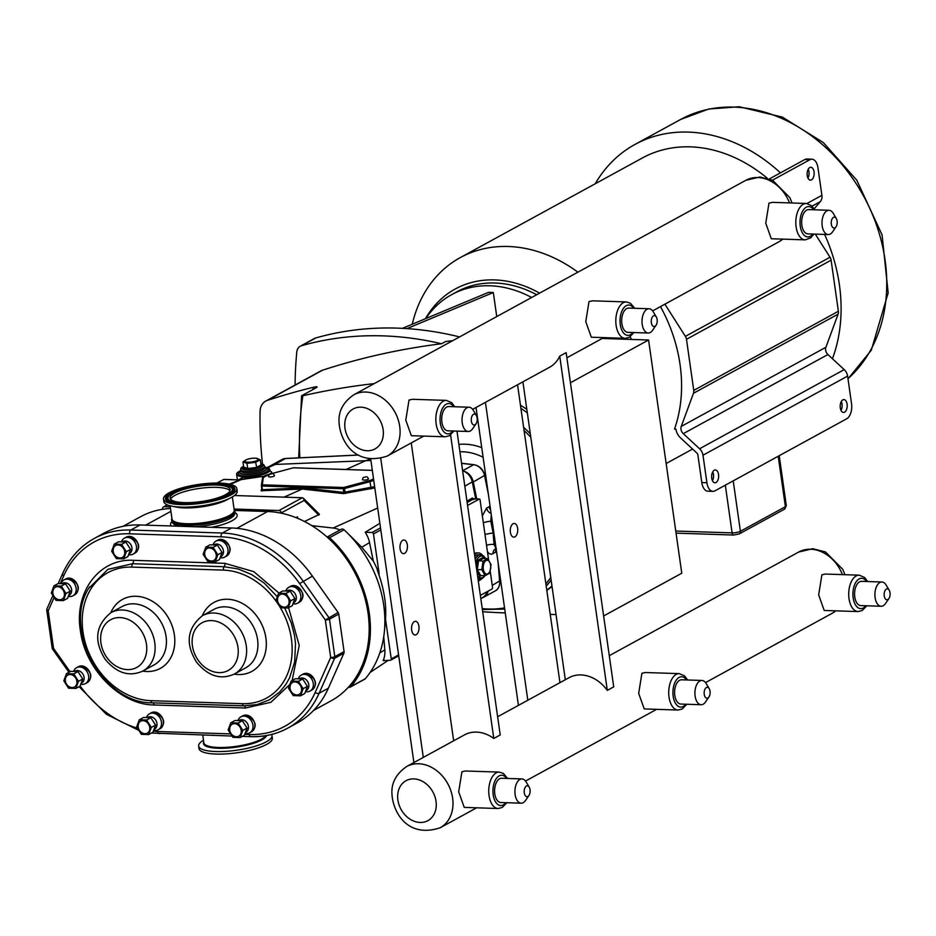 <?xml version="1.0" encoding="UTF-8"?>
<svg xmlns="http://www.w3.org/2000/svg" width="936" height="936" viewBox="0 0 936 936"><rect width="100%" height="100%" fill="white"/><g stroke="black" fill="none" stroke-linecap="round" stroke-linejoin="round"><path stroke-width="1.4" d="M234.129 509.441A31.918 8.202 171.9 0 1 234.807 510.787L234.924 511.536A31.918 8.202 171.9 0 1 228.922 517.491A31.918 8.202 171.9 0 1 194.115 525.178A31.918 8.202 171.9 0 1 171.721 520.533L171.616 519.784A31.918 8.202 171.9 0 1 171.896 518.31M236.831 488.604L237.194 491.143A37.042 9.524 171.9 0 1 230.233 498.057A37.042 9.524 171.9 0 1 226.524 499.695A37.042 9.524 171.9 0 1 176.471 506.821A37.042 9.524 171.9 0 1 163.847 501.579L163.484 499.052A37.042 9.524 171.9 0 1 170.446 492.137A37.042 9.524 171.9 0 1 210.834 483.21A37.042 9.524 171.9 0 1 236.831 488.604A37.042 9.524 171.9 0 1 229.87 495.518A37.042 9.524 171.9 0 1 189.481 504.445A37.042 9.524 171.9 0 1 163.484 499.052M234.807 510.787A31.918 8.202 171.9 0 1 228.817 516.754A31.918 8.202 171.9 0 1 194.009 524.441A31.918 8.202 171.9 0 1 171.616 519.784M175.804 492.441A30.35 7.804 171.9 0 1 208.904 485.129A30.35 7.804 171.9 0 1 230.209 489.551A30.35 7.804 171.9 0 1 224.511 495.214A30.35 7.804 171.9 0 1 191.412 502.527A30.35 7.804 171.9 0 1 170.106 498.104A30.35 7.804 171.9 0 1 175.804 492.441M170.609 499.216A30.35 7.804 171.9 0 1 176.132 494.758A30.35 7.804 171.9 0 1 207.043 487.597A30.35 7.804 171.9 0 1 230.034 490.756M203.475 740.247A37.042 9.524 -8.1 0 0 198.631 746.027A37.042 9.524 -8.1 0 0 226.676 751.292A37.042 9.524 -8.1 0 0 271.978 735.591A37.042 9.524 -8.1 0 0 271.545 734.479M198.631 746.027L198.994 748.554A37.042 9.524 -8.1 0 0 227.038 753.831A37.042 9.524 -8.1 0 0 272.341 738.118L271.978 735.591M140.072 524.956A106.353 84.802 -118.7 0 0 103.498 533.403L94.243 538.469A106.353 84.802 -118.7 0 1 130.818 530.022A3.03 1.661 91.9 0 0 129.624 533.801L221.118 536.819A103.323 82.391 61.3 0 1 299.649 583.608L325.33 619.96L330.677 657.481A3.03 1.568 23.9 0 0 334.632 658.277L343.886 653.211A3.03 2.422 -118.7 0 0 344.085 651.62L338.738 614.11A3.03 2.422 -118.7 0 0 338.095 612.495L312.413 576.131A106.353 84.802 -118.7 0 0 231.566 527.974L140.072 524.956L130.818 530.022L222.312 533.029A3.03 1.661 91.9 0 0 221.118 536.819M242.319 736.398L250.766 736.679A3.03 1.661 -88.1 0 0 251.269 736.55A106.353 84.802 -118.7 0 0 287.843 728.091L297.098 723.025A106.353 84.802 -118.7 0 0 328.36 688.217L343.886 653.211M289.048 600.807A6.821 5.441 -118.7 0 0 283.666 594.29A6.821 5.441 -118.7 0 0 277.77 597.671A7.582 7.582 0 0 0 282.812 606.902A6.821 5.441 -118.7 0 0 289.048 600.807M288.031 608.002L290.675 600.865L285.971 593.482L278.635 593.248L275.991 600.385L280.695 607.768L288.031 608.002L292.266 605.686L294.899 598.549L290.195 591.166L282.859 590.932L278.635 593.248M293.611 602.784L293.834 602.655A6.821 5.441 -118.7 0 0 296.267 596.864A6.821 5.441 -118.7 0 0 287.282 590.686L286.966 590.862M293.167 603.814A9.103 7.266 -118.7 0 0 297.519 603.24A9.103 7.266 -118.7 0 0 300.772 595.507A9.103 7.266 -118.7 0 0 288.779 587.27A9.103 7.266 -118.7 0 0 285.866 590.838M285.971 593.482L290.195 591.166M290.675 600.865L294.899 598.549M301.544 688.627A6.821 5.441 -118.7 0 0 296.174 682.11A6.821 5.441 -118.7 0 0 290.265 685.491A7.582 7.582 0 0 0 295.308 694.711A6.821 5.441 -118.7 0 0 301.544 688.627M300.538 695.822L303.17 688.685L298.467 681.303L291.131 681.057L288.499 688.194L293.19 695.577L300.538 695.822L304.762 693.506L307.394 686.369L302.691 678.986L295.355 678.74L291.131 681.057M306.107 690.592L306.329 690.475A6.821 5.441 -118.7 0 0 308.775 684.672A6.821 5.441 -118.7 0 0 299.777 678.506L299.461 678.67M305.662 691.634A9.103 7.266 -118.7 0 0 310.015 691.06A9.103 7.266 -118.7 0 0 313.267 683.315A9.103 7.266 -118.7 0 0 301.275 675.078A9.103 7.266 -118.7 0 0 298.373 678.658M241.207 730.372A6.821 5.441 -118.7 0 0 235.837 723.844A6.821 5.441 -118.7 0 0 229.928 727.237A7.582 7.582 0 0 0 234.971 736.457A6.821 5.441 -118.7 0 0 241.207 730.372M240.189 737.556L242.833 730.419L238.13 723.037L230.794 722.803L228.15 729.94L232.853 737.322L240.189 737.556L244.425 735.251L247.057 728.103L242.354 720.732L235.018 720.486L230.794 722.803M245.77 732.338L245.992 732.209A6.821 5.441 -118.7 0 0 248.426 726.418A6.821 5.441 -118.7 0 0 239.44 720.24L239.125 720.416M245.326 733.368A9.103 7.266 -118.7 0 0 249.678 732.794A9.103 7.266 -118.7 0 0 252.931 725.061A9.103 7.266 -118.7 0 0 240.938 716.824A9.103 7.266 -118.7 0 0 238.025 720.392M216.204 554.685A6.821 5.441 -118.7 0 0 210.834 548.168A6.821 5.441 -118.7 0 0 204.925 551.55A7.582 7.582 0 0 0 209.968 560.781A6.821 5.441 -118.7 0 0 216.204 554.685M215.186 561.881L217.831 554.744L213.127 547.361L205.791 547.115L203.147 554.264L207.85 561.635L215.186 561.881L219.422 559.564L222.054 552.427L217.351 545.044L210.015 544.81L205.791 547.115M220.767 556.663L220.99 556.534A6.821 5.441 -118.7 0 0 223.423 550.731A6.821 5.441 -118.7 0 0 214.438 544.565L214.122 544.729M220.323 557.692A9.103 7.266 -118.7 0 0 224.675 557.119A9.103 7.266 -118.7 0 0 227.928 549.385A9.103 7.266 -118.7 0 0 215.935 541.137A9.103 7.266 -118.7 0 0 213.022 544.717M124.71 551.678A6.821 5.441 -118.7 0 0 119.328 545.161A6.821 5.441 -118.7 0 0 113.42 548.543A7.582 7.582 0 0 0 118.474 557.762A6.821 5.441 -118.7 0 0 124.71 551.678M123.692 558.874L126.325 551.725L121.621 544.354L114.286 544.108L111.653 551.245L116.356 558.628L123.692 558.874L127.916 556.557L130.56 549.42L125.857 542.038L118.521 541.792L114.286 544.108M129.262 553.644L129.496 553.527A6.821 5.441 -118.7 0 0 131.929 547.724A6.821 5.441 -118.7 0 0 122.944 541.546L122.628 541.722M128.817 554.674A9.103 7.266 -118.7 0 0 133.181 554.1A9.103 7.266 -118.7 0 0 136.434 546.367A9.103 7.266 -118.7 0 0 124.441 538.13A9.103 7.266 -118.7 0 0 121.528 541.698M143.465 733.438A6.821 5.441 -118.7 0 0 149.713 727.354A6.821 5.441 -118.7 0 0 144.331 720.837A6.821 5.441 -118.7 0 0 138.423 724.218A7.582 7.582 0 0 0 143.477 733.45M148.695 734.549L151.328 727.412L146.624 720.03L139.288 719.784L136.656 726.921L141.359 734.304L148.695 734.549L152.919 732.233L155.563 725.096L150.86 717.713L143.524 717.479L139.288 719.784M154.264 729.319L154.499 729.202A6.821 5.441 -118.7 0 0 156.932 723.399A6.821 5.441 -118.7 0 0 147.946 717.233L147.631 717.397M153.82 730.361A9.103 7.266 -118.7 0 0 158.184 729.787A9.103 7.266 -118.7 0 0 161.437 722.054A9.103 7.266 -118.7 0 0 149.444 713.805A9.103 7.266 -118.7 0 0 146.531 717.385M64.362 593.412A6.821 5.441 -118.7 0 0 58.991 586.895A6.821 5.441 -118.7 0 0 53.083 590.277A7.582 7.582 0 0 0 58.137 599.508A6.821 5.441 -118.7 0 0 64.362 593.412M63.355 600.608L65.988 593.471L61.285 586.088L53.949 585.842L51.316 592.991L56.02 600.362L63.355 600.608L67.579 598.291L70.223 591.154L65.52 583.771L58.184 583.537L53.949 585.842M68.925 595.39L69.159 595.261A6.821 5.441 -118.7 0 0 71.592 589.458A6.821 5.441 -118.7 0 0 62.607 583.292L62.291 583.456M68.48 596.419A9.103 7.266 -118.7 0 0 72.844 595.846A9.103 7.266 -118.7 0 0 76.097 588.112A9.103 7.266 -118.7 0 0 64.104 579.864A9.103 7.266 -118.7 0 0 61.191 583.444M76.869 681.232A6.821 5.441 -118.7 0 0 71.487 674.716A6.821 5.441 -118.7 0 0 65.59 678.097A7.582 7.582 0 0 0 70.633 687.317A6.821 5.441 -118.7 0 0 76.869 681.232M75.851 688.428L78.484 681.291L73.792 673.908L66.444 673.663L63.812 680.8L68.515 688.182L75.851 688.428L80.087 686.111L82.719 678.974L78.016 671.592L70.68 671.346L66.444 673.663M81.42 683.198L81.654 683.081A6.821 5.441 -118.7 0 0 84.088 677.278A6.821 5.441 -118.7 0 0 75.102 671.1L74.786 671.276M80.976 684.239A9.103 7.266 -118.7 0 0 85.34 683.666A9.103 7.266 -118.7 0 0 88.592 675.921A9.103 7.266 -118.7 0 0 76.6 667.684A9.103 7.266 -118.7 0 0 73.687 671.252M298.467 681.303L302.691 678.986M303.17 688.685L307.394 686.369M238.13 723.037L242.354 720.732M242.833 730.419L247.057 728.103M213.127 547.361L217.351 545.044M217.831 554.744L222.054 552.427M121.621 544.354L125.857 542.038M126.325 551.725L130.56 549.42M146.624 720.03L150.86 717.713M151.328 727.412L155.563 725.096M61.285 586.088L65.52 583.771M65.988 593.471L70.223 591.154M73.792 673.908L78.016 671.592M78.484 681.291L82.719 678.974M88.768 588.381L107.979 569.31L132.666 563.706A3.03 1.661 91.9 0 0 131.929 567.099L223.435 570.106A3.03 1.661 -88.1 0 1 224.16 566.725L237.978 568.912L251.562 574.482L264.326 583.175L277.325 596.794M284.614 607.897L291.236 622.826L294.512 635.544L295.519 643.535L294.653 662.021L289.516 678.015L285.714 684.637L279.7 691.973L269.311 699.871L257.213 704.562L243.957 705.849A3.03 1.661 -88.1 0 1 243.945 705.849A3.03 1.661 -88.1 0 1 242.447 703.685L150.942 700.678A69.814 55.669 61.3 0 1 82.976 631.964A69.814 55.669 61.3 0 1 131.929 567.099M88.943 588.054L89.704 586.79C61.402 627.682 102.644 703.93 152.451 702.831A3.03 1.661 -88.1 0 1 152.451 702.831A3.03 1.661 -88.1 0 1 150.942 700.678M70.025 671.709L53.539 648.355A3.03 0.784 171.9 0 1 52.135 647.911A3.03 3.03 0 0 0 52.662 649.233L53.539 648.355L48.192 610.845A3.03 1.568 -156.1 0 1 47.034 608.728L47.034 608.728A3.03 3.03 0 0 0 46.8 610.389A3.03 0.784 -8.1 0 0 48.192 610.845L54.148 597.425M338.095 612.495L325.33 619.96A3.03 0.784 -8.1 0 0 329.484 619.164L338.738 614.11M123.014 526.336L140.599 516.707A103.206 82.286 61.3 0 1 162.63 509.301A103.206 82.286 61.3 0 1 170.504 508.54M234.737 510.448L267.579 511.524A103.206 82.286 61.3 0 1 281.373 513.209A103.206 82.286 61.3 0 1 327.097 537.053A103.206 82.286 61.3 0 1 348.461 687.164A103.206 82.286 61.3 0 1 331.157 700.795L313.572 710.424M229.18 484.087L241.09 479.63L230.42 484.368M297.695 518.333L297.484 516.836A8.986 7.16 61.3 0 1 297.578 518.287M350.263 687.106L364.724 679.197A2.913 2.328 -118.7 0 0 365.251 678.764A104.656 83.456 -118.7 0 0 368.14 675.184A104.656 83.456 -118.7 0 0 384.415 631.157A104.656 83.456 -118.7 0 0 347.981 533.59A104.656 83.456 -118.7 0 0 344.05 529.788A2.913 2.328 -118.7 0 0 341.324 529.25L327.073 537.042A2.913 2.328 61.3 0 1 329.589 537.697A104.656 83.456 61.3 0 1 350.789 686.673A2.913 2.328 61.3 0 1 350.263 687.106A2.913 2.328 61.3 0 1 348.461 687.164M361.764 547.221L373.312 561.12L369.545 542.611L361.764 547.221L347.981 533.59M311.84 525.658L333.146 528.033A24.944 19.89 61.3 0 1 339.932 530.01M234.07 509.032L278.963 510.506A2.434 1.93 61.3 0 1 281.326 512.905L281.373 513.209M281.326 512.905L304.13 500.432L303.428 498.256L319.469 514.332L304.504 521.504M370.913 460.489L275.324 464.431A12.379 9.863 -118.7 0 0 273.16 464.829A12.379 9.863 -118.7 0 0 272.411 465.11L266.737 467.602M475.71 498.9L472.247 481.853A12.379 9.863 -118.7 0 0 463.378 471.089A12.379 9.863 -118.7 0 0 462.63 470.855M370.726 459.166L398.584 654.907L391.26 658.921A1.462 1.158 61.3 0 1 390.23 660.278L383.128 660.664A23.447 18.697 -118.7 0 0 384.825 649.9L383.748 636.691M391.26 658.921L385.527 619.269M384.052 660.067L383.128 660.664L384.088 660.067M380.507 527.869L372.048 532.502A1.462 1.158 61.3 0 1 373.464 533.929L380.8 529.928M372.048 532.502L365.204 532.268L379.852 523.318M369.545 542.611A23.447 18.697 -118.7 0 0 365.204 532.268M384.415 631.157L385.468 620.03C386.708 604.562 383.959 587.89 377.22 570.024L379.162 573.92A88.183 70.317 -118.7 0 0 373.312 561.12M379.162 573.92L373.464 533.929M374.634 486.661L343.758 492.394L343.29 493.611L374.821 487.925M266.725 467.602A16.754 4.306 171.9 0 1 269.779 469.556A16.754 4.306 171.9 0 1 253.808 476.178A16.754 4.306 171.9 0 1 236.609 474.271A16.754 4.306 171.9 0 1 238.996 471.545M268.187 469.638A15.175 3.908 171.9 0 1 268.222 469.778A15.175 3.908 171.9 0 1 260.688 474.33A15.175 3.908 171.9 0 1 245.162 476.307A15.175 3.908 171.9 0 1 238.177 474.049A15.175 3.908 171.9 0 1 238.165 473.909M367.146 460.067L346.027 469.486M302.644 487.808L262.443 489.715L261.928 486.041L343.231 488.709L343.758 492.394L302.644 487.808L302.234 489.037L284.041 497.145M246.379 459.681L242.951 461.893L246.975 463.367L255.657 462.314L260.29 459.775L256.253 458.289M256.008 458.23A6.903 1.778 171.9 0 1 257.014 460.524A6.903 1.778 171.9 0 1 247.876 462.173A6.903 1.778 171.9 0 1 246.683 459.564A6.903 1.778 171.9 0 1 255.177 458.184A6.903 1.778 171.9 0 1 256.008 458.23L256.511 458.289M260.29 459.775L261.027 464.935L256.382 467.462L247.712 468.526L247.373 469.462L256.873 468.304L255.657 462.314M246.975 463.367L247.712 468.526L243.676 467.052L242.951 461.893M256.873 468.304L261.963 465.52L261.027 464.935M474.423 553.702A13.958 7.628 -88.1 0 1 477.173 552.872L478.425 552.919A13.958 7.628 -88.1 0 1 482.461 555.235M481.677 578.764A13.958 7.628 -88.1 0 1 478.284 580.776M474.564 554.65A13.958 7.628 -88.1 0 1 478.425 552.919M474.821 556.44A12.145 6.634 -88.1 0 1 478.366 554.732L480.671 554.814A12.145 6.634 91.9 0 0 475.242 559.412M481.771 569.685L485.129 575.675L489.762 573.136L491.049 564.607L487.691 558.616L483.058 561.155L481.771 569.685L476.693 569.591M490.628 565.168A6.903 3.767 -88.1 0 1 487.913 573.768A6.903 3.767 -88.1 0 1 483.327 569.158A6.903 3.767 -88.1 0 1 486.041 560.57A6.903 3.767 -88.1 0 1 490.628 565.168M477.957 578.483A12.145 6.634 91.9 0 0 479.864 579.08L482.344 578.46L485.117 575.675L480.613 575.523L477.255 569.533L478.542 561.003L483.187 558.464L487.691 558.616M483.058 561.155L477.606 560.407L476.459 568.012M483.163 558.464L482.695 557.634L483.187 558.464M476.88 570.983L479.875 576.33L480.613 575.523M366.374 476.728L363.145 477.571L366.374 476.728M367.321 476.974L368.468 478.682A3.03 0.784 171.9 0 1 365.613 479.969A3.03 0.784 171.9 0 1 362.513 479.524L363.145 477.571M272.388 473.628L269.159 474.482L272.388 473.628M273.347 473.885L274.494 475.582A3.03 0.784 171.9 0 1 271.639 476.88A3.03 0.784 171.9 0 1 268.527 476.436L269.159 474.482M490.253 571.416L492.535 587.469A1.217 0.667 -88.1 0 1 492.055 588.978L480.355 595.378M467.567 505.475L479.267 499.075A1.217 0.667 -88.1 0 1 480.074 499.882L488.604 559.845M234.456 495.518L302.305 497.741L278.963 510.506M162.63 509.301L162.583 508.997A2.434 1.93 61.3 0 1 164.291 506.739L170.27 506.938M303.428 498.256L302.305 497.741M222.791 479.946L223.716 479.443A1.217 0.667 -88.1 0 1 223.915 479.396L223.915 479.396A1.217 0.667 -88.1 0 1 224.113 479.454M269.779 469.556L269.989 470.948C265.953 474.505 256.581 476.787 241.851 477.816L237.58 480.496M241.851 477.816A1.462 1.041 -89.2 0 1 241.09 479.63L263.776 476.26M480.835 598.701L483.385 597.004A12.379 9.863 -118.7 0 0 486.977 591.763M262.092 490.944L261.916 489.692A0.971 0.948 15.1 0 1 261.109 490.756L302.234 489.037L343.29 493.611M373.487 478.612A8.26 2.118 171.9 0 1 369.31 480.589L343.617 487.504L343.231 488.709L344.436 488.569L345.478 493.529M467.146 502.562L473.663 498.888M479.267 499.075L473.288 498.876A0.971 0.796 59.1 0 1 472.329 497.999L466.959 501.216M273.16 464.829A12.145 9.676 -118.7 0 0 270.691 465.672A12.145 9.676 -118.7 0 0 269.779 466.268M496.127 548.73L494.068 544.483L493.12 532.888L490.756 521.247L491.306 514.812M520.919 408.424A110.003 87.715 61.3 0 1 527.319 412.834M551.971 586.053A110.003 87.715 61.3 0 1 546.776 590.078M492.231 521.293L490.756 521.247A6.072 1.322 -11.5 0 0 483.339 522.861M493.12 532.888L484.977 534.386M495.53 544.53L494.068 544.483A6.072 1.79 -4.6 0 0 486.533 545.302M367.52 460.114L369.533 459.003M476.74 498.935L473.3 481.993A12.145 9.676 -118.7 0 0 463.378 471.089M482.239 597.765A12.145 9.676 -118.7 0 0 483.9 597.098A12.145 9.676 -118.7 0 0 488.112 591.142M527.81 700.233L485.421 402.351M517.561 384.778L559.95 682.66M514.952 536.831A6.833 3.732 -88.1 0 1 513.794 537.124A6.833 3.732 -88.1 0 1 510.284 530.174A6.833 3.732 -88.1 0 1 514.238 523.458A6.833 3.732 -88.1 0 1 517.737 529.355A6.833 3.732 -88.1 0 1 514.952 536.831M518.427 705.37L476.026 407.488M380.765 458.581L423.294 757.423M414.355 621.586A6.833 3.732 -88.1 0 1 415.514 621.305A6.833 3.732 -88.1 0 1 419.012 628.255A6.833 3.732 -88.1 0 1 415.057 634.959A6.833 3.732 -88.1 0 1 411.571 629.074A6.833 3.732 -88.1 0 1 414.355 621.586M402.784 540.283A6.833 3.732 -88.1 0 1 403.942 539.99A6.833 3.732 -88.1 0 1 407.441 546.94A6.833 3.732 -88.1 0 1 403.486 553.656A6.833 3.732 -88.1 0 1 399.988 547.759A6.833 3.732 -88.1 0 1 402.784 540.283M398.584 654.907L413.899 762.559M539.592 293.144A114.613 91.389 -118.7 0 0 494.594 279.911A114.613 91.389 -118.7 0 0 425.435 318.731M425.81 318.579A111.372 88.803 61.3 0 1 451.678 294.629L456.745 291.856A111.372 88.803 61.3 0 1 536.691 294.735M631.402 339.429A139.733 111.419 -118.7 0 0 630.185 336.761M577.921 272.177A139.733 111.419 -118.7 0 0 508.318 246.496A139.733 111.419 -118.7 0 0 460.278 257.599A139.733 111.419 -118.7 0 0 412.25 324.242M780.46 172.867A155.165 123.727 -118.7 0 0 688.334 132.093A155.165 123.727 -118.7 0 0 634.994 144.425A155.165 123.727 -118.7 0 0 595.214 183.772M832.455 358.734A155.165 123.727 -118.7 0 0 824.628 234.433M767.239 178.179A139.733 111.419 -118.7 0 0 690.44 146.858A139.733 111.419 -118.7 0 0 642.4 157.962L460.278 257.599M851.526 403.615A12.145 6.634 -88.1 0 1 846.752 418.755L714.975 490.838A12.145 6.634 -88.1 0 1 712.928 491.365A12.145 6.634 -88.1 0 1 706.902 482.742L702.983 455.224A8.986 7.16 -118.7 0 0 699.578 448.753L683.28 433.66A6.072 4.844 61.3 0 1 681.256 426.406L693.482 393.272L838.118 314.145L825.891 347.279A6.072 4.844 -118.7 0 0 827.915 354.533L844.213 369.626A8.986 7.16 61.3 0 1 847.606 376.096L851.526 403.615M847.103 404.165A6.435 3.51 -88.1 0 1 843.488 412.46A6.435 3.51 -88.1 0 1 840.294 407.885A6.435 3.51 -88.1 0 1 843.909 399.59A6.435 3.51 -88.1 0 1 847.103 404.165M711.734 478.226A6.435 3.51 -88.1 0 1 715.35 469.93A6.435 3.51 -88.1 0 1 718.544 474.493A6.435 3.51 -88.1 0 1 714.928 482.789A6.435 3.51 -88.1 0 1 711.734 478.226M660.465 306.587A139.733 111.419 -118.7 0 1 674.517 429.074L675.909 429.121A12.145 9.676 -118.7 0 0 680.495 437.861L696.793 452.954A2.913 2.328 61.3 0 1 697.893 455.048L701.813 482.578A12.145 6.634 91.9 0 0 707.838 491.189L712.928 491.365M772.469 180.18L809.886 159.717A12.145 6.634 -88.1 0 1 811.945 159.19A12.145 6.634 -88.1 0 1 817.97 167.813L821.89 195.331A8.986 7.16 61.3 0 1 820.31 201.638L814.156 208.822M769.439 178.893L804.808 159.541L809.886 159.717M814.039 171.838A6.435 3.51 -88.1 0 1 810.424 180.133A6.435 3.51 -88.1 0 1 807.23 175.57A6.435 3.51 -88.1 0 1 810.845 167.275A6.435 3.51 -88.1 0 1 814.039 171.838M815.291 234.129L830.021 257.236L685.386 336.363L664.876 304.177M807.943 178.062A6.435 3.51 91.9 0 0 808.236 169.182M712.448 480.718A6.435 3.51 91.9 0 0 713.454 474.33A6.435 3.51 91.9 0 0 712.741 471.838M841.008 410.377A6.435 3.51 91.9 0 0 841.3 401.497M811.945 159.19L806.855 159.026A12.145 6.634 91.9 0 0 804.808 159.541M685.386 336.363A6.072 4.844 61.3 0 1 686.486 339.288L831.11 260.173L838.387 311.267L693.751 390.394A6.072 4.844 61.3 0 1 693.482 393.272M693.751 390.394L686.486 339.288M838.118 314.145A6.072 4.844 -118.7 0 0 838.387 311.267M831.11 260.173A6.072 4.844 -118.7 0 0 830.021 257.236M505.264 612.916A955.995 762.29 61.3 0 1 482.695 611.77M556.031 614.578L550.239 614.39M299.801 457.798A313.244 249.772 61.3 0 1 302.866 395.752A955.995 762.29 61.3 0 1 374.236 383.608M520.475 405.253A109.933 87.656 61.3 0 1 526.828 409.348M552.053 586.591A109.933 87.656 61.3 0 1 546.811 590.3M603.638 615.97L681.771 573.218L648.578 340.002L570.445 382.742M602.187 338.469L648.578 340.002M262.489 464.069A382.45 304.949 61.3 0 1 260.079 411.454A15.304 12.203 61.3 0 1 265.707 401.099A15.304 12.203 61.3 0 1 267.368 400.386A955.995 762.29 61.3 0 1 313.256 387.305A322.955 257.517 -118.7 0 0 312.975 389.516M265.707 401.099L320.826 370.948A15.304 12.203 61.3 0 1 322.475 370.235A955.995 762.29 -118.7 0 1 441.558 343.746A382.45 304.949 61.3 0 0 301.462 345.758L315.631 338.013A382.45 304.949 61.3 0 1 459.576 336.925M452.685 340.681A955.995 762.29 61.3 0 0 445.606 341.523L441.558 343.746M315.631 338.013A9.465 7.546 -118.7 0 0 314.391 338.516L300.222 346.261A9.465 7.546 61.3 0 1 301.462 345.758M295.097 385.024A382.45 304.949 61.3 0 1 296.782 351.959A9.465 7.546 61.3 0 1 300.222 346.261M451.678 294.629A111.372 88.803 61.3 0 1 531.625 297.496M402.445 328.337L488.522 292.36L493.319 292.523L496.747 316.579M493.319 292.523L406.973 328.606M313.256 387.305C316.988 386.439 317.924 386.615 316.064 387.832L317.093 387.001M302.866 395.752L301.918 395.565L302.866 395.752M316.064 387.832L301.918 395.565M456.979 431.11L500.222 734.935L493.787 738.457A34.901 27.834 -118.7 0 0 476.494 732.104A34.901 27.834 -118.7 0 0 464.49 734.877L406.645 766.525C396.01 773.943 391.108 783.233 391.973 794.383C393.038 811.875 407.172 838.656 440.154 827.775A34.901 27.834 -118.7 0 0 450.883 790.803A34.901 27.834 -118.7 0 0 418.638 763.753A34.901 27.834 -118.7 0 0 406.645 766.525M607.3 690.382L559.728 356.136L566.151 352.626L613.723 686.86L607.3 690.382A34.901 27.834 -118.7 0 0 581.01 674.926A34.901 27.834 -118.7 0 0 569.018 677.699L497.636 716.754M589.001 301.579L592.523 300.819L626.371 301.93A18.217 9.945 91.9 0 0 616.122 325.4A18.217 9.945 91.9 0 0 625.166 338.329L591.318 337.217L585.772 321.668L589.001 301.579M656.312 316.988L653.258 311.817A12.145 6.634 91.9 0 0 649.046 308.751A12.145 6.634 91.9 0 0 646.987 309.266A12.145 6.634 91.9 0 0 642.037 322.557A12.145 6.634 91.9 0 0 648.238 333.017A12.145 6.634 91.9 0 0 650.298 332.502A12.145 6.634 91.9 0 0 652.661 330.232L656.042 325.272A5.464 2.983 91.9 0 0 656.312 316.988A5.464 2.983 91.9 0 0 653.492 315.841A5.464 2.983 91.9 0 0 651.339 322.651A5.464 2.983 91.9 0 0 654.978 326.29A5.464 2.983 91.9 0 0 656.042 325.272M648.238 333.017L627.916 332.35A12.145 6.634 -88.1 0 1 621.703 321.879A12.145 6.634 -88.1 0 1 626.652 308.599A12.145 6.634 -88.1 0 1 628.711 308.084L649.046 308.751M641.909 673.288L645.419 672.528L679.267 673.639A18.217 9.945 91.9 0 0 669.029 697.121A18.217 9.945 91.9 0 0 678.073 710.038L644.225 708.926L638.68 693.377L641.909 673.288M709.219 688.697L706.165 683.526A12.145 6.634 91.9 0 0 701.942 680.46A12.145 6.634 91.9 0 0 699.894 680.975A12.145 6.634 91.9 0 0 694.933 694.266A12.145 6.634 91.9 0 0 701.146 704.726A12.145 6.634 91.9 0 0 703.193 704.211A12.145 6.634 91.9 0 0 705.557 701.942L708.938 696.981A5.464 2.983 91.9 0 0 709.219 688.697A5.464 2.983 91.9 0 0 706.387 687.55A5.464 2.983 91.9 0 0 704.246 694.36A5.464 2.983 91.9 0 0 707.885 698.01A5.464 2.983 91.9 0 0 708.938 696.981M701.146 704.726L680.811 704.059A12.145 6.634 -88.1 0 1 674.61 693.599A12.145 6.634 -88.1 0 1 679.559 680.308A12.145 6.634 -88.1 0 1 681.607 679.793L701.942 680.46M522.908 381.841L565.309 679.723M472.645 409.348L549.619 367.228A34.901 27.834 -118.7 0 0 559.728 356.136M411.255 442.927L453.656 740.809M493.787 738.457L450.59 434.936M768.982 203.112L772.504 202.351L806.352 203.463A18.217 9.945 91.9 0 0 796.115 226.933A18.217 9.945 91.9 0 0 805.159 239.862L771.299 238.75L765.753 223.201L768.982 203.112M836.293 218.521L833.251 213.349A12.145 6.634 91.9 0 0 829.027 210.284A12.145 6.634 91.9 0 0 826.979 210.799A12.145 6.634 91.9 0 0 822.019 224.09A12.145 6.634 91.9 0 0 828.231 234.55A12.145 6.634 91.9 0 0 830.279 234.035A12.145 6.634 91.9 0 0 832.642 231.765L836.023 226.804A5.464 2.983 91.9 0 0 836.293 218.521A5.464 2.983 91.9 0 0 833.473 217.374A5.464 2.983 91.9 0 0 831.332 224.184A5.464 2.983 91.9 0 0 834.959 227.822A5.464 2.983 91.9 0 0 836.023 226.804M828.231 234.55L807.897 233.883A12.145 6.634 -88.1 0 1 801.684 223.411A12.145 6.634 -88.1 0 1 806.645 210.132A12.145 6.634 -88.1 0 1 808.692 209.606L829.027 210.284M409.02 400.046L412.53 399.286L446.378 400.397A18.217 9.945 91.9 0 0 436.141 423.879A18.217 9.945 91.9 0 0 445.185 436.796L411.337 435.685L405.791 420.135L409.02 400.046M476.33 415.455L473.277 410.296A12.145 6.634 91.9 0 0 469.053 407.219A12.145 6.634 91.9 0 0 467.005 407.733A12.145 6.634 91.9 0 0 462.056 421.024A12.145 6.634 91.9 0 0 468.257 431.484A12.145 6.634 91.9 0 0 470.317 430.969A12.145 6.634 91.9 0 0 472.668 428.7L476.061 423.739A5.464 2.983 91.9 0 0 476.33 415.455A5.464 2.983 91.9 0 0 473.511 414.309A5.464 2.983 91.9 0 0 471.358 421.118A5.464 2.983 91.9 0 0 474.997 424.768A5.464 2.983 91.9 0 0 476.061 423.739M468.257 431.484L447.923 430.817A12.145 6.634 -88.1 0 1 441.722 420.358A12.145 6.634 -88.1 0 1 446.671 407.066A12.145 6.634 -88.1 0 1 448.73 406.552L469.053 407.219M821.89 574.821L825.4 574.06L859.26 575.172A18.217 9.945 91.9 0 0 849.01 598.642A18.217 9.945 91.9 0 0 858.055 611.571L824.207 610.459L818.661 594.91L821.89 574.821M889.2 590.23L886.146 585.058A12.145 6.634 91.9 0 0 881.934 581.993A12.145 6.634 91.9 0 0 879.875 582.508A12.145 6.634 91.9 0 0 874.926 595.799A12.145 6.634 91.9 0 0 881.127 606.259A12.145 6.634 91.9 0 0 883.186 605.744A12.145 6.634 91.9 0 0 885.538 603.474L888.931 598.514A5.464 2.983 91.9 0 0 889.2 590.23A5.464 2.983 91.9 0 0 886.38 589.083A5.464 2.983 91.9 0 0 884.227 595.893A5.464 2.983 91.9 0 0 887.866 599.531A5.464 2.983 91.9 0 0 888.931 598.514M881.127 606.259L860.792 605.592A12.145 6.634 -88.1 0 1 854.591 595.12A12.145 6.634 -88.1 0 1 859.54 581.841A12.145 6.634 -88.1 0 1 861.6 581.326L881.934 581.993M461.916 771.755L465.438 770.995L499.286 772.106A18.217 9.945 91.9 0 0 489.048 795.588A18.217 9.945 91.9 0 0 498.092 808.517L464.233 807.394L458.687 791.844L461.916 771.755M529.226 787.164L526.184 782.005A12.145 6.634 91.9 0 0 521.96 778.928A12.145 6.634 91.9 0 0 519.913 779.442A12.145 6.634 91.9 0 0 514.952 792.733A12.145 6.634 91.9 0 0 521.165 803.193A12.145 6.634 91.9 0 0 523.212 802.678A12.145 6.634 91.9 0 0 525.576 800.409L528.957 795.448A5.464 2.983 91.9 0 0 529.226 787.164A5.464 2.983 91.9 0 0 526.406 786.018A5.464 2.983 91.9 0 0 524.265 792.827A5.464 2.983 91.9 0 0 527.892 796.477A5.464 2.983 91.9 0 0 528.957 795.448M521.165 803.193L500.83 802.526A12.145 6.634 -88.1 0 1 494.617 792.067A12.145 6.634 -88.1 0 1 499.578 778.775A12.145 6.634 -88.1 0 1 501.626 778.261L521.96 778.928M226.524 499.695L223.177 501.017A31.918 8.202 171.9 0 1 180.063 507.148L176.471 506.821M174.19 506.551A31.438 8.085 -8.1 0 0 226.079 500.245A31.438 8.085 -8.1 0 0 228.641 498.806M232.35 496.922L234.234 510.19A31.438 8.085 171.9 0 1 228.337 516.052A31.438 8.085 171.9 0 1 194.056 523.622A31.438 8.085 171.9 0 1 172.002 519.047L170.106 505.779M167.404 497.964A33.228 8.541 -8.1 0 0 188.873 503.872A33.228 8.541 -8.1 0 0 226.875 495.787A33.228 8.541 -8.1 0 0 232.771 488.662C230.97 486.229 226.453 484.825 219.211 484.45C199.883 483.105 168.386 490.827 167.404 497.964L167.357 498.104A33.286 8.564 171.9 0 1 167.38 498.034M219.071 484.485A32.538 8.365 171.9 0 1 226.255 495.32A32.538 8.365 171.9 0 1 181.245 503.17A32.538 8.365 171.9 0 1 174.061 492.336A32.538 8.365 171.9 0 1 219.071 484.485M232.807 488.721A33.286 8.564 171.9 0 1 232.853 488.791A33.286 8.564 171.9 0 1 226.945 495.928A33.286 8.564 171.9 0 1 223.798 497.32M178.437 503.779A33.286 8.564 171.9 0 1 167.357 498.104M172.002 492.219A35.088 9.021 -8.1 0 0 179.759 503.907A35.088 9.021 -8.1 0 0 228.314 495.436A35.088 9.021 -8.1 0 0 220.557 483.748A35.088 9.021 -8.1 0 0 172.002 492.219M220.217 484.38A34.398 8.845 171.9 0 1 234.199 490.441C238.083 499.333 165.356 509.722 166.526 500.07A34.398 8.845 171.9 0 1 172.622 492.687A34.398 8.845 171.9 0 1 220.217 484.38M166.561 500.128A34.34 8.833 171.9 0 1 172.692 492.827A34.34 8.833 171.9 0 1 176.951 491.002M221.656 484.637A34.34 8.833 171.9 0 1 234.175 490.511M203.732 742.049A31.918 8.202 -8.1 0 0 227.612 748.063A31.918 8.202 -8.1 0 0 266.549 735.556M265.625 735.719A31.438 8.085 171.9 0 1 227.635 747.267A31.438 8.085 171.9 0 1 203.837 742.798L202.749 735.099M344.085 651.62L334.819 656.686A3.03 0.784 171.9 0 1 330.677 657.481L315.151 692.488A103.323 82.391 61.3 0 1 249.257 734.514A3.03 1.661 -88.1 0 0 250.766 736.679C264.186 737.077 276.541 734.222 287.843 728.091A106.353 84.802 -118.7 0 0 319.106 693.272L334.632 658.277A3.03 2.422 -118.7 0 0 334.819 656.686L329.484 619.164A3.03 2.422 -118.7 0 0 328.84 617.561L303.147 581.197A106.353 84.802 -118.7 0 0 222.312 533.029L231.566 527.974M328.36 688.217L319.106 693.272A3.03 1.568 -156.1 0 1 315.151 692.488M297.519 603.24L299.38 602.222A9.103 7.266 -118.7 0 0 302.632 594.489A9.103 7.266 -118.7 0 0 293.775 585.526A9.103 7.266 -118.7 0 0 290.64 586.24L288.779 587.27M310.015 691.06L311.887 690.043A9.103 7.266 -118.7 0 0 315.139 682.297A9.103 7.266 -118.7 0 0 306.271 673.335A9.103 7.266 -118.7 0 0 303.135 674.06L301.275 675.078M249.678 732.794L251.538 731.777A9.103 7.266 -118.7 0 0 254.803 724.043A9.103 7.266 -118.7 0 0 245.934 715.081A9.103 7.266 -118.7 0 0 242.798 715.806L240.938 716.824M224.675 557.119L226.535 556.101A9.103 7.266 -118.7 0 0 229.8 548.356A9.103 7.266 -118.7 0 0 220.931 539.393A9.103 7.266 -118.7 0 0 217.796 540.119L215.935 541.137M133.181 554.1L135.041 553.082A9.103 7.266 -118.7 0 0 138.294 545.349A9.103 7.266 -118.7 0 0 129.437 536.386A9.103 7.266 -118.7 0 0 126.301 537.112L124.441 538.13M158.184 729.787L160.044 728.77A9.103 7.266 -118.7 0 0 163.297 721.024A9.103 7.266 -118.7 0 0 154.44 712.062A9.103 7.266 -118.7 0 0 151.304 712.787L149.444 713.805M72.844 595.846L74.704 594.828A9.103 7.266 -118.7 0 0 77.957 587.083A9.103 7.266 -118.7 0 0 69.088 578.12A9.103 7.266 -118.7 0 0 65.965 578.846L64.104 579.864M85.34 683.666L87.2 682.636A9.103 7.266 -118.7 0 0 90.453 674.903A9.103 7.266 -118.7 0 0 81.596 665.941A9.103 7.266 -118.7 0 0 78.46 666.666L76.6 667.684M223.435 570.106A69.814 55.669 61.3 0 1 291.389 638.82A69.814 55.669 61.3 0 1 242.447 703.685M133.392 560.325A3.03 1.661 91.9 0 1 132.666 563.706L224.16 566.725A3.03 1.661 -88.1 0 0 224.886 563.332L133.392 560.325C99.122 558.184 73.628 592.488 80.519 631.519C85.574 669.825 120.592 704.843 153.984 704.983L245.478 708.002A3.03 1.661 91.9 0 0 243.992 705.849M243.933 705.849L152.463 702.831L244.67 705.861M152.486 702.831A3.03 1.661 -88.1 0 1 153.984 704.983M245.478 708.002L270.89 702.304L289.879 684.438M292.126 680.519L299.227 645.442L288.592 607.698M278.963 593.061L253.82 571.65L224.886 563.332M60.349 583.444L63.73 575.839A103.323 82.391 61.3 0 1 129.624 533.801M230.689 733.906L157.751 731.507A103.323 82.391 61.3 0 1 153.41 731.238M137.463 728.196A103.323 82.391 61.3 0 1 80.133 685.994M249.257 734.514L244.858 734.374M312.413 576.131L299.649 583.608M159.775 733.532A3.03 1.661 -88.1 0 1 159.26 733.66A3.03 1.661 -88.1 0 1 157.751 731.507M62.981 573.288A3.03 1.568 23.9 0 0 62.56 573.733A3.03 1.568 23.9 0 0 63.73 575.839M234.211 674.119A39.335 31.368 -118.7 0 0 238.294 674.54A39.335 31.368 -118.7 0 0 259.249 619.749A39.335 31.368 -118.7 0 0 202.281 615.748M202.445 615.666L213.759 609.476A33.263 26.524 61.3 0 1 225.19 606.832A33.263 26.524 61.3 0 1 255.914 632.607A33.263 26.524 61.3 0 1 245.688 667.848L234.374 674.037A33.263 26.524 -118.7 0 0 244.6 638.797A33.263 26.524 -118.7 0 0 213.876 613.022A33.263 26.524 -118.7 0 0 202.445 615.666C187.083 628.185 185.106 643.664 196.513 662.103C208.096 676.202 220.72 680.168 234.374 674.037M142.717 671.1A39.335 31.368 -118.7 0 0 146.8 671.522A39.335 31.368 -118.7 0 0 167.743 616.742A39.335 31.368 -118.7 0 0 110.787 612.741M110.939 612.647L122.253 606.458A33.263 26.524 61.3 0 1 133.696 603.814A33.263 26.524 61.3 0 1 164.42 629.589A33.263 26.524 61.3 0 1 154.194 664.829L142.88 671.018A33.263 26.524 -118.7 0 0 153.106 635.778A33.263 26.524 -118.7 0 0 122.382 610.003A33.263 26.524 -118.7 0 0 110.939 612.647C95.589 625.178 93.612 640.657 105.019 659.096C116.602 673.183 129.226 677.161 142.88 671.018M218.895 672.621A27.191 21.68 61.3 0 1 192.418 645.852A27.191 21.68 61.3 0 1 211.489 620.58A27.191 21.68 61.3 0 1 237.966 647.349A27.191 21.68 61.3 0 1 218.895 672.621M127.401 669.614A27.191 21.68 61.3 0 1 100.924 642.845A27.191 21.68 61.3 0 1 119.995 617.573A27.191 21.68 61.3 0 1 146.472 644.342A27.191 21.68 61.3 0 1 127.401 669.614M145.677 525.143L170.902 511.349M236.878 528.325L267.579 511.524M211.594 527.307A33.626 8.646 -8.1 0 0 234.831 512.519M172.072 521.457A33.626 8.646 -8.1 0 0 171.265 525.985M234.643 512.998L234.69 513.326A31.45 8.085 171.9 0 1 194.723 526.757M180.367 526.289A31.45 8.085 171.9 0 1 172.435 522.183L172.388 521.855M297.484 516.836L296.01 517.643M365.251 678.764L350.789 686.673M344.05 529.788L329.589 537.697M304.13 500.432L318.802 515.128M384.825 649.9L379.805 652.942M472.247 481.853L464.829 486.24M473.628 498.829L472.329 497.999M343.851 487.469L344.436 488.569L369.895 481.689L371.253 488.885M369.31 480.589L369.895 481.689A9.231 2.375 -8.1 0 0 373.721 480.18M275.324 464.431L267.637 467.848M269.357 474.224C272.2 472.785 272.411 471.744 269.977 471.136M261.729 488.463L261.109 490.756M242.951 467.848L247.373 469.462M261.963 465.52L261.156 465.227M260.863 463.788A10.928 2.808 171.9 0 1 260.547 467.497A10.928 2.808 171.9 0 1 246.671 469.849A10.928 2.808 171.9 0 1 243.571 466.245M243.547 466.14L240.891 468.187L240.599 469.556A12.145 3.124 -8.1 0 0 246.191 471.37A12.145 3.124 -8.1 0 0 258.617 469.778A12.145 3.124 -8.1 0 0 264.642 466.14L263.636 464.63L260.851 463.683M264.642 466.14L264.841 467.602A12.145 3.124 171.9 0 1 258.816 471.253A12.145 3.124 171.9 0 1 246.402 472.832A12.145 3.124 171.9 0 1 240.809 471.019L240.821 471.089M240.774 470.761A13.35 3.44 -8.1 0 0 245.922 474.341A13.35 3.44 -8.1 0 0 261.881 471.861A13.35 3.44 -8.1 0 0 264.806 467.345M238.177 474.049L238.13 473.768A15.175 3.908 -8.1 0 0 245.127 476.026A15.175 3.908 -8.1 0 0 260.653 474.049A15.175 3.908 -8.1 0 0 268.187 469.498L268.222 469.778M264.759 467.005A13.958 3.592 171.9 0 1 262.724 471.756A13.958 3.592 171.9 0 1 245.595 474.517A13.958 3.592 171.9 0 1 240.716 470.434M482.695 557.634L477.606 560.407M479.875 576.33L481.291 575.546M478.027 579.021L479.864 579.08A12.145 6.634 91.9 0 0 481.923 578.565M475.78 563.179A10.928 5.967 -88.1 0 1 485.269 558.535M484.708 575.663A10.928 5.967 -88.1 0 1 482.777 577.43A10.928 5.967 -88.1 0 1 477.571 575.815M217.117 483.046L223.716 479.443L237.405 479.899M164.291 506.739L167.544 504.96M271.639 473.651L293.413 467.801L372.329 470.399M343.617 487.504L262.302 484.825L263.355 477.103A8.26 2.118 171.9 0 1 267.719 474.716L269.334 474.271M263.355 477.103A0.971 0.936 -171.4 0 0 262.525 478.156M262.197 484.789A0.971 0.936 -171.4 0 0 261.366 485.831L262.302 484.825M261.366 485.878L261.916 489.692L261.366 485.573L262.525 477.886L269.451 474.201M377.676 508.026L333.146 528.033M491.107 513.419A6.072 4.844 61.3 0 1 486.591 508.084L482.344 515.888M490.628 510.038A6.072 4.844 61.3 0 1 489.037 506.75L486.591 508.084M487.445 551.713L489.212 553.644L491.33 554.264L496.56 551.76M495.308 548.987L495.308 548.987A6.072 4.844 -118.7 0 0 493.096 553.738M496.197 549.186A6.072 4.844 -118.7 0 0 495.542 552.404M459.915 451.76A57.669 45.981 61.3 0 1 462.63 451.76A57.669 45.981 61.3 0 1 483.116 457.259M481.747 447.654A63.742 50.825 -118.7 0 0 465.016 444.19A63.742 50.825 -118.7 0 0 458.874 444.401M546.215 586.158A110.003 87.715 -118.7 0 0 551.117 580.063M530.314 433.824A110.003 87.715 -118.7 0 0 523.61 427.342M524.066 430.513A108.541 86.545 61.3 0 1 530.806 437.323M550.754 577.453A108.541 86.545 61.3 0 1 545.899 583.889M504.551 607.873A108.541 86.545 61.3 0 1 482.239 608.575M270.691 465.672L282.005 459.482A12.145 9.676 61.3 0 1 285.48 458.523L358.5 455.06M274.552 464.502L285.48 458.523A1.462 0.819 -92.7 0 1 285.691 458.464A1.462 0.819 -92.7 0 1 285.913 458.511M461.565 463.378L473.651 464.724A12.145 9.676 61.3 0 1 484.614 475.804L488.428 494.571M462.618 470.75L473.651 464.724A1.462 0.772 -83.6 0 1 473.92 464.665A1.462 0.772 -83.6 0 1 474.189 464.794M473.3 481.993L484.532 475.453M490.09 506.259L489.037 506.75M498.116 562.712L499.637 581.396A12.145 9.676 61.3 0 1 495.214 590.909L483.9 597.098M492.242 585.445L499.602 580.928M702.983 455.224L847.606 376.096M806.961 203.51L821.89 195.331M812.109 206.131L820.31 201.638M681.256 426.406L825.891 347.279M683.28 433.66L827.915 354.533M699.578 448.753L844.213 369.626M725.318 485.187L732.104 532.888L675.769 531.04M778.214 456.241L785.398 506.68L740.399 531.297L733.216 480.858M786.322 505.662A6.072 1.556 171.9 0 1 785.398 506.68A3.03 2.422 -118.7 0 1 784.309 509.266L786.322 505.662L779.208 455.703M734.116 534.912A3.03 1.661 -88.1 0 1 733.613 535.041A3.03 1.661 -88.1 0 1 732.104 532.888A6.072 1.556 171.9 0 0 740.399 531.297A3.03 2.422 61.3 0 1 739.311 533.883L784.309 509.266M848.004 378.846L871.311 350.193L888.17 292.851L882.075 234.924L856.803 180.203L823.352 142.588L782.426 117.129L739.218 106.751L708.704 109.021L680.636 119.457A155.165 123.727 61.3 0 1 733.976 107.125A155.165 123.727 61.3 0 1 872.34 214.215A155.165 123.727 61.3 0 1 847.981 378.717M706.902 482.742L701.813 482.578M267.368 400.386L322.475 370.235M609.289 655.668L798.747 552.006A34.901 27.834 61.3 0 1 810.751 549.233A34.901 27.834 61.3 0 1 842.388 574.61M353.738 394.816C343.102 402.234 338.212 411.512 339.066 422.674C340.131 440.166 354.276 466.947 387.247 456.066A34.901 27.834 -118.7 0 0 397.975 419.094A34.901 27.834 -118.7 0 0 365.742 392.044A34.901 27.834 -118.7 0 0 353.738 394.816L745.852 180.297A34.901 27.834 61.3 0 1 757.856 177.524A34.901 27.834 61.3 0 1 789.493 202.901M632.876 332.514A15.175 8.284 -88.1 0 1 630.373 334.737A15.175 8.284 -88.1 0 1 620.275 324.605A15.175 8.284 -88.1 0 1 623.902 307.71A15.175 8.284 -88.1 0 1 633.684 308.248M685.784 704.223A15.175 8.284 -88.1 0 1 683.28 706.446A15.175 8.284 -88.1 0 1 673.171 696.325A15.175 8.284 -88.1 0 1 676.81 679.419A15.175 8.284 -88.1 0 1 686.579 679.957M812.869 234.047A15.175 8.284 -88.1 0 1 810.365 236.27A15.175 8.284 -88.1 0 1 800.257 226.138A15.175 8.284 -88.1 0 1 803.895 209.243A15.175 8.284 -88.1 0 1 813.665 209.769M452.895 430.981A15.175 8.284 -88.1 0 1 450.391 433.204A15.175 8.284 -88.1 0 1 440.294 423.084A15.175 8.284 -88.1 0 1 443.921 406.177A15.175 8.284 -88.1 0 1 453.691 406.715M782.905 239.136A34.901 27.834 61.3 0 1 779.36 241.546L783.011 239.136M360.968 407.183A22.768 18.147 61.3 0 1 382.122 440.388A22.768 18.147 61.3 0 1 349.105 439.3A22.768 18.147 61.3 0 1 360.968 407.183M865.765 605.756A15.175 8.284 -88.1 0 1 863.261 607.979A15.175 8.284 -88.1 0 1 853.164 597.847A15.175 8.284 -88.1 0 1 856.791 580.952A15.175 8.284 -88.1 0 1 866.56 581.49M505.803 802.69A15.175 8.284 -88.1 0 1 503.299 804.913A15.175 8.284 -88.1 0 1 493.19 794.793A15.175 8.284 -88.1 0 1 496.829 777.886A15.175 8.284 -88.1 0 1 506.598 778.424M835.801 610.845A34.901 27.834 61.3 0 1 832.256 613.255L835.907 610.845M413.864 778.892A22.768 18.147 61.3 0 1 435.029 812.097A22.768 18.147 61.3 0 1 402.012 811.021A22.768 18.147 61.3 0 1 413.864 778.892M299.38 602.222C305.616 596.384 303.802 590.803 293.939 585.48L290.64 586.24M311.887 690.043C318.111 684.204 316.298 678.623 306.435 673.3L303.135 674.06M251.538 731.777C257.774 725.938 255.961 720.357 246.098 715.034L242.798 715.806M226.535 556.101C232.771 550.263 230.958 544.682 221.095 539.358L217.796 540.119M135.041 553.082C141.278 547.256 139.452 541.675 129.601 536.34L126.301 537.112M160.044 728.77C166.28 722.931 164.455 717.35 154.604 712.027L151.304 712.787M74.704 594.828C80.929 588.99 79.115 583.409 69.264 578.085L65.965 578.846M87.2 682.636C93.436 676.81 91.611 671.229 81.76 665.905L78.46 666.666M151.48 733.028L232.058 736.059M138.891 730.419L106.283 714.215L79.104 686.65M52.662 649.233L68.96 672.294M94.243 538.469C80.168 546.308 69.603 558.055 62.56 573.733L58.207 583.537M52.907 595.483L47.034 608.728M46.8 610.389L52.135 647.911M240.599 469.556L240.809 471.019M268.187 469.498L267.169 467.883L264.736 466.865M238.13 473.768L238.399 472.341L240.704 470.281M480.671 554.814L483.76 556.078L485.69 558.546M216.836 483.046L223.915 479.396L237.405 479.84M163.461 506.926L167.275 504.843M236.609 474.271L237.44 480.086M398.713 655.797L390.733 660.161M388.452 660.219L370.13 672.422M271.405 473.675L293.576 467.766L372.317 470.352M479.466 499.017L473.335 498.794L473.698 499.602M495.308 548.999L496.408 548.765M504.715 609.043L482.379 609.547M461.553 463.285L473.92 464.665C479.56 465.765 483.198 469.404 484.836 475.57L487.785 490.101M282.005 459.482L285.691 458.464L358.418 455.013M498.689 566.678L499.859 581.139C499.824 586.17 498.268 589.423 495.214 590.909M692.593 449.058L666.151 463.519M676.061 533.146L733.613 535.041L739.311 533.883M680.636 119.457L634.994 144.425M301.579 395.846L298.689 457.844M625.166 338.329L629.284 337.323L633.906 332.549M634.713 308.272L630.431 303.229L626.371 301.93M678.073 710.038L682.192 709.032L686.813 704.258M687.609 679.992L684.59 675.897L679.267 673.639M805.159 239.862L810.67 237.919L813.899 234.082M814.694 209.804L811.664 205.709L806.352 203.463M445.185 436.796L449.303 435.79L453.925 431.016M454.72 406.75L451.702 402.655L446.378 400.397M745.852 180.297L759.903 177.009L772.551 180.227L789.797 197.566L792.067 202.995M387.247 456.066L423.751 436.094M566.888 357.786L603.732 337.627M652.626 310.881L779.36 241.546M858.055 611.571L862.173 610.564L866.794 605.791M867.602 581.513L864.572 577.43L859.26 575.172M498.092 808.517L502.199 807.499L506.832 802.725M507.628 778.459L503.346 773.405L499.286 772.106M798.747 552.006L812.799 548.718L825.458 551.936L842.704 569.275L844.962 574.704M440.154 827.775L476.646 807.803M525.541 781.057L656.639 709.336M705.533 682.59L832.256 613.255"/></g></svg>

